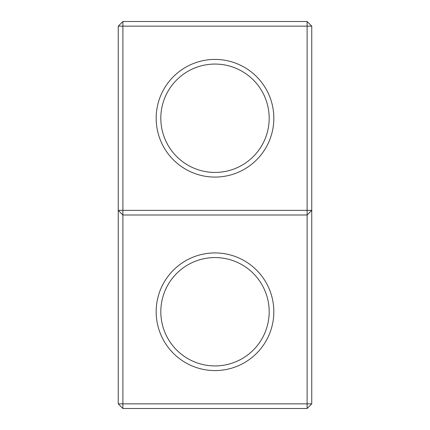 <?xml version="1.0" encoding="UTF-8"?>
<svg xmlns="http://www.w3.org/2000/svg" width="430" height="430" viewBox="0 0 430 430"><rect width="100%" height="100%" fill="white"/><g stroke="black" fill="none" stroke-linecap="round" stroke-linejoin="round"><path stroke-width="0.64" d="M118.25 403.856L118.25 26.144L122.894 21.5L307.106 21.5L311.75 26.144L311.75 403.856L307.106 408.5L122.894 408.5L118.25 403.856L122.894 403.856L122.894 215L118.25 210.356L311.75 210.356L307.106 215L307.106 21.5M122.894 408.5L122.894 403.856L307.106 403.856L307.106 215L122.894 215L122.894 26.144L118.25 26.144M311.75 26.144L122.894 26.144L122.894 21.5M307.106 408.5L307.106 403.856L311.75 403.856M273.824 118.25A58.824 58.824 0 0 1 185.588 169.194A58.824 58.824 0 0 1 185.588 67.306A58.824 58.824 0 0 1 273.824 118.25M215 370.574A58.824 58.824 0 0 0 265.944 282.338A58.824 58.824 0 0 0 164.056 282.338A58.824 58.824 0 0 0 215 370.574M215 365.93A54.18 54.18 0 0 0 261.924 284.66A54.18 54.18 0 0 0 168.076 284.66A54.18 54.18 0 0 0 215 365.93M269.18 118.25A54.18 54.18 0 0 1 187.91 165.174A54.18 54.18 0 0 1 187.91 71.326A54.18 54.18 0 0 1 269.18 118.25"/></g></svg>
